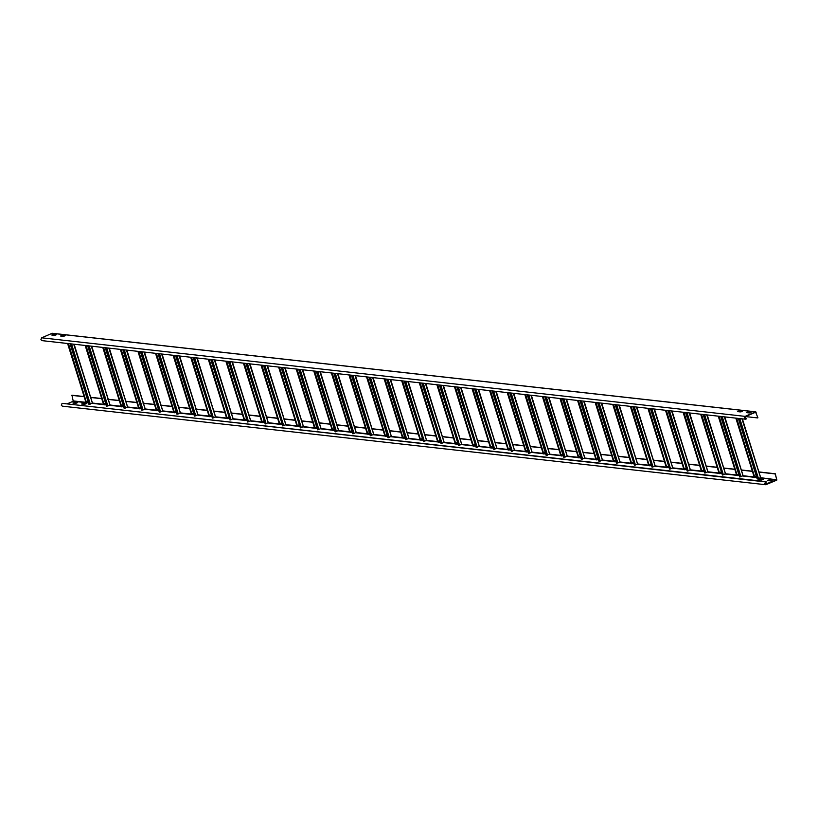 <?xml version="1.0" encoding="UTF-8"?>
<svg xmlns="http://www.w3.org/2000/svg" width="818" height="818" viewBox="0 0 818 818"><rect width="100%" height="100%" fill="white"/><g stroke="black" fill="none" stroke-linecap="round" stroke-linejoin="round"><path stroke-width="1.23" d="M719.104 416.26L737.253 475.636L718.746 416.219M737.069 474.644L738.889 473.857M724.717 416.894L743.03 475.708L739.595 476.976L720.74 416.444M736.834 474.43L737.253 475.636M743.03 475.708L724.349 416.853M683.93 412.333L702.079 471.7L683.572 412.292M701.895 470.718L703.715 469.931M689.543 412.957L707.867 471.781L704.83 473.09L685.566 412.517M701.66 470.503L702.079 471.7M707.867 471.781L689.185 412.916M648.766 408.407L666.905 467.773L648.408 408.366M666.721 466.792L668.541 466.004M654.369 409.031L672.693 467.845L669.656 469.164L650.402 408.591M666.486 466.577L666.905 467.773M672.693 467.845L654.011 408.99M613.592 404.481L631.741 463.847L613.234 404.44M631.557 462.865L633.367 462.078M619.206 405.104L637.519 463.918L634.492 465.238L615.228 404.665M631.312 462.651L631.741 463.847M637.519 463.918L618.837 405.063M578.418 400.554L596.567 459.921L578.06 400.513M596.383 458.939L598.203 458.152M584.032 401.178L602.345 459.992L598.909 461.26L580.054 400.738M596.148 458.714L596.567 459.921M602.345 459.992L583.674 401.137M543.244 396.628L561.393 455.994L542.896 396.587M561.209 455.002L563.029 454.225M548.858 397.251L567.181 456.066L563.735 457.334L544.89 396.802M560.974 454.788L561.393 455.994M567.181 456.066L548.5 397.211M508.08 392.691L526.23 452.068L507.722 392.65M526.035 451.076L527.855 450.289M513.684 393.325L532.007 452.139L528.561 453.407L509.716 392.875M525.8 450.861L526.23 452.068M532.007 452.139L513.326 393.284M472.906 388.765L491.056 448.131L472.548 388.724M490.872 447.149L492.692 446.362M478.52 389.388L496.833 448.213L493.806 449.522L474.542 388.949M490.636 446.935L491.056 448.131M496.833 448.213L478.152 389.358M437.732 384.838L455.882 444.205L437.374 384.797M455.698 443.223L457.518 442.436M443.346 385.462L461.669 444.276L458.632 445.595L439.368 385.022M455.462 443.008L455.882 444.205M461.669 444.276L442.988 385.421M402.568 380.912L420.708 440.278L402.211 380.871M420.524 439.297L422.344 438.509M408.172 381.536L426.495 440.35L423.458 441.669L404.204 381.096M420.288 439.082L420.708 440.278M426.495 440.35L407.814 381.495M367.394 376.986L385.544 436.352L367.037 376.945M385.36 435.37L387.17 434.583M373.008 377.609L391.321 436.423L387.885 437.691L369.03 377.17M385.114 435.145L385.544 436.352M391.321 436.423L372.64 377.568M332.22 373.059L350.37 432.425L331.863 373.018M350.186 431.434L352.006 430.657M337.834 373.683L356.147 432.497L352.711 433.765L333.856 373.233M349.951 431.219L350.37 432.425M356.147 432.497L337.476 373.642M297.046 369.123L315.196 428.499L296.699 369.082M315.012 427.507L316.832 426.72M302.66 369.756L320.983 428.571L317.537 429.839L298.693 369.307M314.777 427.293L315.196 428.499M320.983 428.571L302.302 369.716M261.883 365.196L280.032 424.562L261.525 365.155M279.848 423.581L281.658 422.794M267.486 365.82L285.809 424.644L282.783 425.953L263.519 365.38M279.603 423.366L280.032 424.562M285.809 424.644L267.128 365.789M226.709 361.27L244.858 420.636L226.351 361.229M244.674 419.654L246.494 418.867M232.322 361.893L250.635 420.708L247.609 422.027L228.345 361.454M244.439 419.44L244.858 420.636M250.635 420.708L231.954 361.853M191.535 357.343L209.684 416.71L191.187 357.302M209.5 415.728L211.32 414.941M197.148 357.967L215.471 416.781L212.435 418.1L193.171 357.527M209.265 415.513L209.684 416.71M215.471 416.781L196.79 357.926M156.371 353.417L174.51 412.783L156.013 353.376M174.326 411.802L176.146 411.014M161.974 354.041L180.297 412.855L176.852 414.123L158.007 353.601M174.091 411.577L174.51 412.783M180.297 412.855L161.616 354M121.197 349.49L139.346 408.857L120.839 349.45M139.162 407.865L140.982 407.088M126.81 350.114L145.123 408.928L141.688 410.196L122.833 349.664M138.917 407.65L139.346 408.857M145.123 408.928L126.442 350.073M86.023 345.554L104.172 404.93L85.665 345.523M103.988 403.939L105.808 403.151M91.636 346.188L109.949 405.002L106.514 406.27L87.659 345.738M103.753 403.724L104.172 404.93M109.949 405.002L91.279 346.147M736.691 418.223L754.84 477.6L736.333 418.192M754.656 476.608L756.466 475.82M739.441 411.843L738.92 411.362M742.294 418.857L760.617 477.671L757.182 478.939L738.327 418.407M739.227 411.239L739.953 411.894M754.411 476.393L754.84 477.6M760.617 477.671L741.936 418.816M701.517 414.297L719.666 473.663L701.159 414.256M719.482 472.681L721.302 471.894M707.13 414.93L725.443 473.745L722.417 475.053L703.153 414.481M719.247 472.467L719.666 473.663M725.443 473.745L706.762 414.89M666.343 410.37L684.492 469.736L665.995 410.329M684.308 468.755L686.128 467.968M671.956 410.994L690.28 469.818L687.243 471.127L667.989 410.554M684.073 468.54L684.492 469.736M690.28 469.818L671.598 410.953M631.179 406.444L649.328 465.81L630.821 406.403M649.134 464.829L650.954 464.041M636.782 407.067L655.106 465.882L652.079 467.201L632.815 406.628M648.899 464.614L649.328 465.81M655.106 465.882L636.424 407.027M596.005 402.517L614.154 461.884L595.647 402.476M613.97 460.902L615.79 460.115M601.619 403.141L619.932 461.955L616.496 463.223L597.641 402.701M613.735 460.677L614.154 461.884M619.932 461.955L601.25 403.1M560.831 398.591L578.98 457.957L560.473 398.55M578.796 456.976L580.616 456.188M566.445 399.215L584.768 458.029L581.322 459.297L562.467 398.765M578.561 456.751L578.98 457.957M584.768 458.029L566.087 399.174M525.667 394.654L543.806 454.031L525.309 394.624M543.622 453.039L545.442 452.252M531.271 395.288L549.594 454.102L546.148 455.37L527.303 394.838M543.387 452.824L543.806 454.031M549.594 454.102L530.913 395.247M490.493 390.728L508.643 450.094L490.135 390.687M508.459 449.113L510.268 448.325M496.107 391.362L514.42 450.176L511.393 451.485L492.129 390.912M508.213 448.898L508.643 450.094M514.42 450.176L495.739 391.321M455.319 386.802L473.469 446.168L454.961 386.761M473.285 445.186L475.105 444.399M460.933 387.425L479.246 446.25L476.219 447.558L456.955 386.986M473.049 444.972L473.469 446.168M479.246 446.25L460.575 387.384M420.145 382.875L438.295 442.241L419.798 382.834M438.111 441.26L439.931 440.473M425.759 383.499L444.082 442.313L441.045 443.632L421.791 383.059M437.875 441.045L438.295 442.241M444.082 442.313L425.401 383.458M384.981 378.949L403.131 438.315L384.624 378.908M402.947 437.333L404.757 436.546M390.585 379.572L408.908 438.387L405.462 439.655L386.617 379.133M402.701 437.119L403.131 438.315M408.908 438.387L390.227 379.532M349.807 375.022L367.957 434.389L349.45 374.981M367.773 433.407L369.593 432.62M355.421 375.646L373.734 434.46L370.298 435.728L351.443 375.196M367.538 433.182L367.957 434.389M373.734 434.46L355.053 375.605M314.633 371.086L332.783 430.462L314.276 371.055M332.599 429.47L334.419 428.683M320.247 371.72L338.57 430.534L335.124 431.802L316.269 371.27M332.364 429.256L332.783 430.462M338.57 430.534L319.889 371.679M279.47 367.159L297.609 426.536L279.112 367.118M297.425 425.544L299.245 424.757M285.073 367.793L303.396 426.607L300.359 427.916L281.106 367.343M297.19 425.329L297.609 426.536M303.396 426.607L284.715 367.752M244.296 363.233L262.445 422.599L243.938 363.192M262.261 421.618L264.071 420.83M249.909 363.857L268.222 422.681L265.196 423.99L245.932 363.417M262.016 421.403L262.445 422.599M268.222 422.681L249.541 363.816M209.122 359.306L227.271 418.673L208.764 359.266M227.087 417.691L228.907 416.904M214.735 359.93L233.048 418.744L230.022 420.063L210.758 359.491M226.852 417.477L227.271 418.673M233.048 418.744L214.377 359.889M173.958 355.38L192.097 414.746L173.6 355.339M191.913 413.765L193.733 412.978M179.561 356.004L197.884 414.818L194.439 416.086L175.594 355.564M191.678 413.55L192.097 414.746M197.884 414.818L179.203 355.963M138.784 351.454L156.933 410.82L138.426 351.413M156.749 409.838L158.559 409.051M144.387 352.077L162.71 410.892L159.275 412.16L140.42 351.638M156.504 409.613L156.933 410.82M162.71 410.892L144.029 352.037M103.61 347.517L121.759 406.894L103.252 347.486M121.575 405.902L123.395 405.114M109.223 348.151L127.536 406.965L124.101 408.233L105.246 347.701M121.34 405.687L121.759 406.894M127.536 406.965L108.855 348.11M68.436 343.591L86.585 402.967L68.088 343.55M86.401 401.975L88.221 401.188M74.049 344.225L92.373 403.039L88.927 404.307L70.072 343.775M86.166 401.761L86.585 402.967M92.373 403.039L73.692 344.184M62.096 403.346L61.309 405.237L62.362 406.168L765.781 484.726L764.728 483.796L766.118 481.638L62.096 403.346L765.515 481.904M84.121 396.566L71.943 395.206L73.242 401.229L67.679 403.632M90.665 397.303L101.708 398.53M108.242 399.266L119.295 400.493M125.829 401.229L136.882 402.466M143.416 403.192L154.459 404.429M161.003 405.155L172.046 406.393M178.59 407.119L189.633 408.356M196.177 409.082L207.22 410.319M213.764 411.045L224.807 412.282M231.341 413.008L242.394 414.245M248.928 414.971L259.981 416.209M266.515 416.945L277.558 418.172M284.102 418.908L295.145 420.135M301.689 420.871L312.732 422.098M319.276 422.834L330.319 424.061M336.863 424.798L347.906 426.035M354.439 426.761L365.493 427.998M372.026 428.724L383.069 429.961M389.613 430.687L400.656 431.924M407.2 432.65L418.243 433.888M424.787 434.614L435.83 435.851M442.374 436.577L453.417 437.814M459.961 438.54L471.004 439.777M477.538 440.513L488.591 441.74M495.125 442.477L506.168 443.704M512.712 444.44L523.755 445.667M530.299 446.403L541.342 447.63M547.886 448.366L558.929 449.603M565.473 450.329L576.516 451.567M583.06 452.293L594.103 453.53M600.637 454.256L611.69 455.493M618.224 456.219L629.267 457.456M635.811 458.182L646.854 459.419M653.398 460.145L664.441 461.383M670.985 462.109L682.028 463.346M688.572 464.082L699.615 465.309M706.159 466.045L717.202 467.272M723.736 468.008L734.789 469.235M741.323 469.972L752.366 471.199M758.91 471.935L775.362 473.775L776.773 480.135L765.781 484.726M772.294 480.186L767.703 480.769L769.329 479.737L772.294 480.186L770.546 480.872L767.529 480.534M86.463 403.581L81.872 404.174L83.487 403.141L86.463 403.581L84.714 404.266L81.698 403.928M763.501 479.205L758.91 479.788L760.535 478.755L763.501 479.205L761.752 479.89L758.736 479.553M77.669 402.599L73.078 403.192L74.694 402.159L77.669 402.599L75.921 403.284L72.914 402.947M766.118 481.638L765.822 484.358M765.403 484.195L776.671 479.788L760.362 477.968M742.386 418.867L760.709 477.712L776.671 479.788M73.385 400.932L85.931 402.333M86.759 402.425L88.395 402.609M92.454 403.059L103.508 404.296M104.346 404.389L105.982 404.573M110.041 405.022L121.095 406.26M121.933 406.352L123.569 406.536M109.305 348.161L127.628 407.006L138.682 408.223M139.52 408.315L141.156 408.499M126.892 350.124L145.215 408.969L156.269 410.186M157.107 410.278L158.743 410.462M162.792 410.912L173.856 412.149M174.694 412.241L176.33 412.425M162.056 354.051L180.389 412.906L191.443 414.113M192.281 414.205L193.917 414.389M197.966 414.838L209.03 416.076M209.858 416.168L211.494 416.352M197.23 357.977L215.563 416.832L226.606 418.039M227.445 418.131L229.081 418.315M233.14 418.775L244.193 420.002L225.86 361.178M245.032 420.094L246.668 420.278M232.404 361.904L250.727 420.759L261.78 421.965M262.619 422.068L264.255 422.241M249.991 363.867L268.314 422.722L279.367 423.939M280.206 424.031L281.842 424.215M285.891 424.665L296.954 425.902M297.793 425.994L299.429 426.178M285.155 367.793L303.488 426.648L314.541 427.865M315.37 427.957L317.016 428.141M321.065 428.591L332.128 429.828L313.785 370.994M332.957 429.92L334.593 430.104M320.329 371.73L338.662 430.575L349.705 431.792M350.544 431.884L352.18 432.068M337.916 373.693L356.249 432.538L367.292 433.755M368.131 433.847L369.767 434.031M373.826 434.481L384.879 435.718M385.718 435.81L387.354 435.994M373.09 377.619L391.413 436.464L402.466 437.681M403.305 437.773L404.941 437.957M408.99 438.407L420.053 439.644L401.72 380.82M420.892 439.736L422.528 439.92M408.254 381.546L426.587 440.401L437.64 441.608M438.468 441.7L440.115 441.884M444.164 442.344L455.227 443.571L436.884 384.746M456.055 443.663L457.691 443.847M443.428 385.472L461.761 444.327L472.804 445.534M473.642 445.636L475.278 445.81M461.015 387.435L479.348 446.291L490.391 447.497M491.229 447.599L492.865 447.783M496.925 448.233L507.978 449.471M508.816 449.563L510.452 449.747M496.189 391.362L514.512 450.217L525.565 451.434M526.403 451.526L528.039 451.71M532.089 452.16L543.152 453.397L524.819 394.562M543.99 453.489L545.626 453.673M531.352 395.298L549.686 454.143L560.739 455.36M561.567 455.452L563.213 455.636M548.939 397.262L567.273 456.107L578.326 457.323M579.154 457.415L580.79 457.599M584.85 458.049L595.903 459.287M596.741 459.379L598.377 459.563M584.113 401.188L602.447 460.033L613.49 461.25M614.328 461.342L615.964 461.526M620.024 461.976L631.077 463.213M631.915 463.305L633.551 463.489M619.287 405.114L637.611 463.97L648.664 465.176M649.502 465.268L651.138 465.452M655.187 465.912L666.251 467.139M667.089 467.231L668.725 467.415M672.774 467.876L683.838 469.103M684.666 469.205L686.312 469.379M690.361 469.839L701.425 471.066M702.253 471.168L703.889 471.342M707.948 471.802L719.002 473.039M719.84 473.131L721.476 473.315M707.212 414.93L725.535 473.786L736.589 475.002M737.427 475.094L739.063 475.278M743.122 475.728L754.176 476.966M755.014 477.058L756.65 477.242M776.803 479.491L775.065 473.898L758.961 472.109M752.427 471.373L741.374 470.135M734.84 469.409L723.797 468.172M717.253 467.446L706.21 466.209M699.666 465.483L688.623 464.246M682.079 463.52L671.036 462.282M664.492 461.556L653.449 460.319M646.915 459.593L635.862 458.356M629.328 457.63L618.275 456.393M611.741 455.657L600.698 454.43M594.154 453.693L583.111 452.466M576.567 451.73L565.524 450.503M558.98 449.767L547.937 448.54M541.393 447.804L530.35 446.577M523.817 445.841L512.763 444.603M506.23 443.877L495.176 442.64M488.643 441.914L477.6 440.677M471.056 439.951L460.013 438.714M453.469 437.988L442.426 436.751M435.882 436.025L424.839 434.787M418.295 434.061L406.853 432.783M400.718 432.088L389.276 430.82M383.131 430.125L371.689 428.847M365.544 428.162L354.102 426.884M347.957 426.198L336.515 424.92M330.37 424.235L318.928 422.957M312.783 422.272L301.341 420.994M295.196 420.309L283.754 419.031M277.619 418.346L266.177 417.068M260.032 416.382L248.59 415.104M242.445 414.419L231.003 413.141M224.858 412.456L213.416 411.178M207.271 410.493L195.829 409.215M189.684 408.53L178.242 407.252M172.097 406.556L160.655 405.278M154.52 404.593L143.078 403.315M136.933 402.63L125.491 401.352M119.346 400.667L107.904 399.389M101.759 398.703L90.317 397.425M84.172 396.74L71.636 395.339M745.372 419.194L41.953 340.636L40.9 339.705L41.687 337.814L52.096 333.315L755.515 411.873L757.928 417.804L755.617 412.211L745.218 416.72L745.852 418.765L746.568 418.847L745.372 419.194L744.319 418.264L745.106 416.372L755.515 411.873L756.19 412.221M53.231 334.317L56.514 334.685L54.765 335.37L51.749 335.032L53.231 334.317L51.749 335.032M53.569 334.245L56.514 334.685M740.934 411.894L737.591 411.628L739.4 410.841L742.437 411.188L740.934 411.894M737.591 411.628L739.4 410.841M739.513 411.188L742.345 411.28M62.025 335.298L65.307 335.666L63.559 336.351L60.542 336.014L62.025 335.298L60.542 336.014M62.352 335.227L65.307 335.666M747.856 411.904L751.231 412.17L749.39 412.947L746.384 412.609L747.856 411.904L751.139 412.262M746.384 412.609L747.969 412.241M744.697 418.305L746.456 418.499M745.535 416.577L757.632 417.926M740.004 477.017L721.149 416.495M722.212 416.607L740.965 476.792M736.701 475.125L718.337 416.178M704.83 473.09L685.975 412.569M687.048 412.681L705.791 472.865M701.527 471.199L683.163 412.252M669.656 469.164L650.811 408.632M651.874 408.755L670.617 468.939M666.353 467.272L647.999 408.325M634.492 465.238L615.637 404.705M616.7 404.828L635.443 465.013M631.189 463.346L612.825 404.389M599.318 461.301L580.463 400.779M581.526 400.902L600.279 461.086M596.015 459.409L577.651 400.462M564.144 457.374L545.299 396.853M546.363 396.965L565.105 457.15M560.841 455.483L542.477 396.536M528.98 453.448L510.125 392.926M511.189 393.039L529.931 453.223M525.667 451.556L507.313 392.609M493.806 449.522L474.951 389M476.015 389.112L494.767 449.297M490.503 447.63L472.139 388.683M458.632 445.595L439.787 385.063M440.851 385.186L459.593 445.37M455.329 443.704L436.965 384.757M423.458 441.669L404.613 381.137M405.677 381.26L424.419 441.444M420.155 439.777L401.802 380.82M388.294 437.732L369.439 377.21M370.503 377.333L389.245 437.518M384.992 435.841L366.628 376.894M353.12 433.806L334.265 373.284M335.329 373.407L354.082 433.581M349.818 431.914L331.454 372.967M317.946 429.879L299.102 369.358M300.165 369.47L318.908 429.654M314.644 427.988L296.29 369.041M282.783 425.953L263.928 365.431M264.991 365.544L283.734 425.728M279.47 424.061L261.116 365.114M247.609 422.027L228.754 361.495M229.817 361.617L248.57 421.802M244.306 420.135L225.942 361.188M212.435 418.1L193.59 357.568M194.653 357.691L213.396 417.875M209.132 416.209L190.768 357.261M177.271 414.164L158.416 353.642M159.479 353.765L178.222 413.949M173.958 412.272L155.604 353.325M142.097 410.237L123.242 349.715M124.305 349.838L143.048 410.012M138.794 408.346L120.43 349.398M106.923 406.311L88.068 345.789M89.142 345.902L107.884 406.086M103.62 404.419L85.256 345.472M757.591 478.98L738.736 418.458M739.799 418.571L758.542 478.755M754.288 477.088L735.924 418.141M722.417 475.053L703.562 414.532M704.625 414.644L723.378 474.829M719.114 473.162L700.75 414.215M687.243 471.127L668.398 410.595M669.461 410.718L688.204 470.902M683.94 469.235L665.576 410.288M652.079 467.201L633.224 406.669M634.287 406.791L653.03 466.976M648.766 465.309L630.412 406.362M616.905 463.264L598.05 402.742M599.113 402.865L617.866 463.049M613.602 461.383L595.238 402.425M581.731 459.338L562.886 398.816M563.95 398.939L582.692 459.113M578.428 457.446L560.064 398.499M546.557 455.411L527.712 394.889M528.776 395.002L547.518 455.186M543.254 453.52L524.9 394.573M511.393 451.485L492.538 390.963M493.602 391.076L512.344 451.26M508.09 449.593L489.726 390.646M476.219 447.558L457.364 387.026M458.428 387.149L477.18 447.334M472.916 445.667L454.552 386.72M441.045 443.632L422.2 383.1M423.264 383.223L442.006 443.407M437.742 441.74L419.378 382.793M405.881 439.695L387.026 379.174M388.09 379.296L406.832 439.481M402.568 437.814L384.215 378.857M370.707 435.769L351.852 375.247M352.916 375.37L371.669 435.544M367.405 433.877L349.041 374.93M335.533 431.843L316.689 371.321M317.752 371.433L336.495 431.618M332.231 429.951L313.867 371.004M300.359 427.916L281.515 367.394M282.578 367.507L301.321 427.691M297.057 426.025L278.703 367.077M265.196 423.99L246.341 363.458M247.404 363.581L266.147 423.765M261.893 422.098L243.529 363.151M230.022 420.063L211.167 359.531M212.23 359.654L230.983 419.839M226.719 418.172L208.355 359.225M194.848 416.127L176.003 355.605M177.066 355.728L195.809 415.912M191.545 414.245L173.191 355.288M159.684 412.2L140.829 351.679M141.892 351.801L160.635 411.986M156.371 410.309L138.017 351.362M124.51 408.274L105.655 347.752M106.718 347.865L125.471 408.049M121.207 406.382L102.843 347.435M89.336 404.348L70.491 343.826M71.555 343.938L90.297 404.123M86.033 402.456L67.669 343.509M756.752 477.569L755.116 477.385M754.533 477.323L742.775 476.004M739.165 475.606L737.529 475.422M736.946 475.36L725.198 474.041M721.578 473.642L719.942 473.458M719.359 473.387L707.611 472.078M703.991 471.679L702.355 471.495M701.783 471.424L690.024 470.115M686.414 469.716L684.768 469.532M684.196 469.46L672.437 468.152M668.827 467.743L667.191 467.569M666.609 467.497L654.85 466.188M651.24 465.779L649.604 465.595M649.022 465.534L637.263 464.225M633.653 463.816L632.017 463.632M631.435 463.571L619.676 462.262M616.066 461.853L614.43 461.669M613.848 461.608L602.099 460.299M598.479 459.89L596.843 459.706M596.261 459.644L584.512 458.325M580.892 457.927L579.256 457.743M578.684 457.681L566.925 456.362M563.316 455.963L561.669 455.779M561.097 455.718L549.338 454.399M545.729 454L544.093 453.816M543.51 453.755L531.751 452.436M528.142 452.037L526.506 451.853M525.923 451.792L514.164 450.473M510.555 450.074L508.919 449.89M508.336 449.818L496.577 448.509M492.968 448.111L491.332 447.927M490.749 447.855L479 446.546M475.381 446.147L473.745 445.963M473.162 445.892L461.413 444.583M457.794 444.174L456.158 444M455.585 443.929L443.826 442.62M440.217 442.211L438.571 442.037M437.998 441.965L426.239 440.657M422.63 440.248L420.994 440.064M420.411 440.002L408.652 438.693M405.043 438.284L403.407 438.1M402.824 438.039L391.065 436.73M387.456 436.321L385.82 436.137M385.237 436.076L373.478 434.767M369.869 434.358L368.233 434.174M367.65 434.113L355.902 432.794M352.282 432.395L350.646 432.211M350.063 432.149L338.315 430.83M334.695 430.432L333.059 430.248M332.486 430.186L320.728 428.867M317.118 428.468L315.472 428.284M314.899 428.223L303.141 426.904M299.531 426.505L297.895 426.321M297.312 426.26L285.554 424.941M281.944 424.542L280.308 424.358M279.725 424.286L267.967 422.978M264.357 422.579L262.721 422.395M262.138 422.323L250.38 421.014M246.77 420.605L245.134 420.432M244.551 420.36L232.803 419.051M229.183 418.642L227.547 418.468M226.964 418.397L215.216 417.088M211.596 416.679L209.96 416.495M209.388 416.434L197.629 415.125M194.019 414.716L192.383 414.532M191.801 414.47L180.042 413.162M176.432 412.753L174.796 412.569M174.214 412.507L162.455 411.198M158.845 410.789L157.209 410.605M156.627 410.544L144.868 409.225M141.258 408.826L139.622 408.642M139.04 408.581L127.291 407.262M123.671 406.863L122.035 406.679M121.453 406.618L109.704 405.299M106.084 404.9L104.448 404.716M103.866 404.654L92.117 403.335M88.497 402.937L86.861 402.753M86.289 402.691L73.242 401.229M41.687 337.814L745.106 416.372M724.799 416.894L743.122 475.749M736.568 474.961L718.255 416.168M689.625 412.967L707.959 471.822M701.394 471.035L683.081 412.241M654.451 409.041L672.785 467.896M666.23 467.109L647.917 408.315M631.056 463.182L612.743 404.389M595.882 459.246L577.569 400.452M560.708 455.319L542.395 396.526M513.765 393.335L532.099 452.18M525.545 451.393L507.232 392.599M478.602 389.399L496.925 448.254M490.371 447.466L472.058 388.673M384.859 435.687L366.546 376.883M349.685 431.751L331.372 372.957M302.742 369.767L321.075 428.612M314.511 427.824L296.198 369.03M267.568 365.83L285.901 424.685M279.347 423.898L261.034 365.104M208.999 416.045L190.686 357.251M173.835 412.119L155.522 353.315M138.661 408.182L120.348 349.388M91.718 346.198L110.052 405.043M103.487 404.256L85.174 345.462M754.155 476.925L735.842 418.131M718.981 472.998L700.668 414.205M672.038 411.004L690.372 469.859M683.807 469.072L665.494 410.278M636.864 407.078L655.198 465.933M648.643 465.145L630.33 406.352M601.7 403.151L620.024 462.006M613.469 461.219L595.156 402.415M566.526 399.225L584.86 458.07M578.295 457.282L559.982 398.489M507.958 449.43L489.645 390.636M472.784 445.503L454.471 386.709M425.841 383.509L444.174 442.364M437.61 441.577L419.297 382.783M390.667 379.583L409 438.438M402.446 437.65L384.133 378.857M355.503 375.656L373.826 434.501M367.272 433.714L348.959 374.92M296.934 425.861L278.621 367.067M261.76 421.935L243.447 363.141M214.817 359.94L233.15 418.796M226.586 418.008L208.273 359.214M179.643 356.014L197.976 414.869M191.412 414.082L173.109 355.288M144.469 352.088L162.802 410.933M156.248 410.145L137.935 351.351M121.074 406.219L102.761 347.425M74.131 344.225L92.465 403.08M85.9 402.292L67.587 343.499M755.76 411.832L52.332 333.274"/></g></svg>
